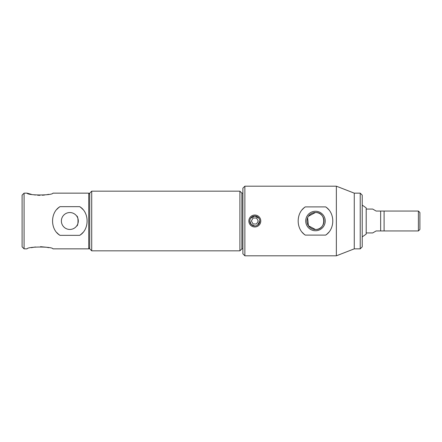 <?xml version="1.0" encoding="UTF-8"?>
<svg xmlns="http://www.w3.org/2000/svg" width="442" height="442" viewBox="0 0 442 442"><rect width="100%" height="100%" fill="white"/><g stroke="black" fill="none" stroke-linecap="round" stroke-linejoin="round"><path stroke-width="0.66" d="M91.715 250.835L89.726 248.846L89.726 193.154L91.715 191.165L91.715 250.835L239.895 250.835L239.895 191.165L91.715 191.165M239.895 191.165L241.885 193.154L241.885 248.846L239.895 250.835M241.885 248.846L242.879 248.846M241.885 193.154L242.879 193.154M354.263 193.154L354.263 248.846L336.362 255.808L336.362 186.192L354.263 193.154L360.23 193.154L360.23 248.846L354.263 248.846M360.23 193.154L362.219 195.143L362.219 246.857L360.23 248.846M258.946 218.237L254.819 216.028L250.68 218.232M250.222 219.094L249.934 220.022M249.84 221L251.294 224.514L254.813 225.972A4.973 4.973 0 0 0 259.786 221A4.973 4.973 0 0 0 254.813 216.028A4.973 4.973 0 0 0 249.84 221A4.973 4.973 0 0 0 254.813 225.972M255.78 225.879L256.714 225.597M257.57 225.138L259.786 221M305.273 235.1L325.682 235.1C335.113 229.055 335.163 213 325.682 206.9L305.273 206.9C295.842 212.945 295.792 229 305.273 235.1A17.404 17.404 0 0 1 302.289 232.359M244.868 255.808L242.879 253.818L242.879 188.181L244.868 186.192L244.868 255.808L336.362 255.808M244.868 186.192L336.362 186.192M315.478 211.254A9.746 9.746 0 0 0 305.731 221A9.746 9.746 0 0 0 315.478 230.746A9.746 9.746 0 0 0 325.224 221A9.746 9.746 0 0 0 315.478 211.254M308.406 216.26L315.478 212.486A8.514 8.514 0 0 0 306.963 221A8.514 8.514 0 0 0 315.478 229.514L308.406 225.74L307.621 217.724M305.273 206.9A17.404 17.404 0 0 0 302.306 209.63M325.682 235.1A17.404 17.404 0 0 0 328.649 232.37M328.666 209.641A17.404 17.404 0 0 0 325.682 206.9M315.478 229.514A8.514 8.514 0 0 0 323.992 221A8.514 8.514 0 0 0 315.478 212.486C326.472 211.95 326.445 230.055 315.478 229.514M419.9 212.547L419.9 229.453L418.408 230.945L418.408 211.055L419.9 212.547M366.197 209.066L372.694 209.066L376.142 211.055L384.098 211.055L384.098 230.945L418.408 230.945M384.098 230.945L380.65 230.945L380.65 211.055L418.408 211.055M366.197 232.934L372.694 232.934L376.142 230.945L382.822 230.945M383.264 230.945L383.778 230.945M69.836 212.547A8.453 8.453 0 0 0 61.383 221A8.453 8.453 0 0 0 69.836 229.453A8.453 8.453 0 0 0 78.289 221A8.453 8.453 0 0 0 69.836 212.547M82.77 209.359A17.404 17.404 0 0 0 79.693 206.657L59.979 206.657A17.404 17.404 0 0 0 56.896 209.364M79.693 206.657C89.549 212.431 89.588 229.52 79.693 235.343A17.404 17.404 0 0 0 82.776 232.636M56.902 232.641A17.404 17.404 0 0 0 59.979 235.343L79.693 235.343M59.979 235.343C50.123 229.569 50.084 212.48 59.979 206.657M88.731 248.846L88.731 193.154L52.929 193.154C52.371 195.568 27.653 195.574 27.072 193.154L24.089 193.154L24.089 248.846L27.072 248.846C27.625 246.437 52.344 246.426 52.929 248.846L88.731 248.846L89.726 247.852M89.726 194.148L88.731 193.154M31.299 247.691L35.432 246.968M40.553 246.686L46.454 247.244M46.741 247.293L48.714 247.697M48.664 194.314L46.747 194.707M44.581 195.032L42.333 195.242M39.973 195.32L37.664 195.242M35.41 195.032L33.244 194.701M31.271 194.303L27.072 193.154M24.089 248.846L22.1 246.857L22.1 195.143L24.089 193.154M76.67 216.028C78.455 215.674 78.472 226.304 76.67 225.972C78.455 226.31 78.472 215.718 76.67 216.028M362.219 205.088L366.197 207.895L366.197 234.105L362.219 236.912M254.813 215.033A5.967 5.967 0 0 1 260.78 221A5.967 5.967 0 0 1 254.813 226.967A5.967 5.967 0 0 1 248.846 221A5.967 5.967 0 0 1 254.813 215.033M251.365 221L253.089 223.983L256.537 223.983L258.261 221L256.537 218.017L253.089 218.017L251.365 221"/></g></svg>
